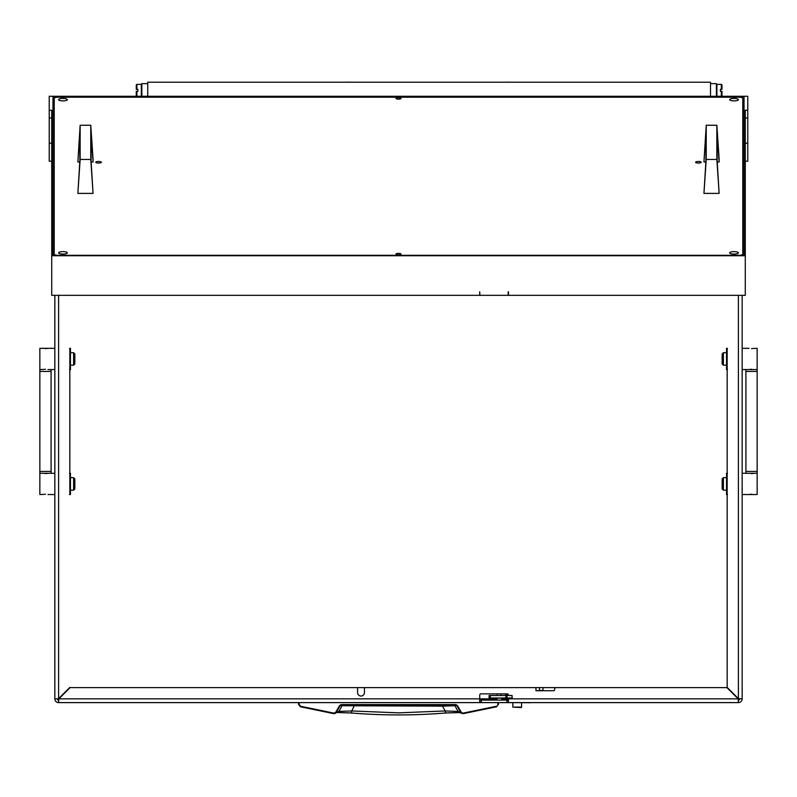 <?xml version="1.0" encoding="UTF-8"?>
<svg xmlns="http://www.w3.org/2000/svg" width="797" height="797" viewBox="0 0 797 797"><rect width="100%" height="100%" fill="white"/><g stroke="black" fill="none" stroke-linecap="round" stroke-linejoin="round"><path stroke-width="1.2" d="M361.011 696.04A3.437 3.437 0 0 0 364.448 692.603L364.448 687.612L357.574 687.612L357.574 692.603A3.437 3.437 0 0 0 361.011 696.04M508.466 697.983L508.466 698.859L738.181 698.859L738.401 702.605L738.181 698.859L726.934 687.612L555.957 687.612A1.245 1.245 0 0 0 554.702 688.857L554.702 689.485A1.245 1.245 0 0 1 553.457 690.73L535.963 690.73L542.986 690.361L542.986 687.612L364.448 687.612M508.466 700.105L508.097 702.605L738.401 702.605A3.746 3.746 0 0 0 742.156 698.859L738.401 698.63L727.163 687.393L727.163 494.538M357.574 687.612L70.066 687.612L58.819 698.859L58.599 700.105A1.245 1.245 0 0 1 57.344 698.859L54.844 698.859L54.844 295.338M508.466 695.482L508.466 695.104A1.245 1.245 0 0 0 507.221 693.858L480.98 693.858A1.245 1.245 0 0 0 479.724 695.104L479.724 698.859L58.819 698.859L58.599 702.605L58.599 700.105M495.854 698.859L479.724 698.859L479.724 702.605L58.599 702.605A3.746 3.746 0 0 1 54.844 698.859L57.344 698.859M742.156 295.338L742.156 698.859L738.401 698.63L738.401 295.338M738.401 700.105A1.245 1.245 0 0 0 739.656 698.859M679.861 702.605L623.254 702.605M173.746 702.605L117.139 702.605M508.097 702.605L480.103 702.605L479.724 700.105M506.842 702.605L506.842 700.105L481.348 700.105L481.348 702.605M506.842 700.105L508.097 700.105M480.103 700.105L481.348 700.105M727.163 687.393L727.163 348.329M727.163 369.569L727.163 473.288M726.934 687.612L542.986 687.612M69.837 348.329L69.837 494.538M69.837 473.288L69.837 369.569M508.347 698.859L508.466 702.605L530.961 702.725L503.475 702.605M69.837 687.393L58.599 698.63L58.599 295.338M298.536 702.605L298.536 704.349L300.469 706.78L333.684 713.634L336.284 712.428L340.14 705.734L341.216 705.106L455.784 705.106L456.86 705.734L460.716 712.428L458.126 711.452L445.214 710.944L442.484 706.132L342.102 705.734L338.874 711.452L333.794 713.106L300.618 706.262L299.164 704.438L299.164 702.605L298.536 702.605L298.536 704.349L300.618 706.262M442.435 705.106L442.484 706.132L454.898 705.734L458.126 711.452L459.52 712.578L445.503 713.006L445.214 710.944L398.5 712.867L351.786 710.944L351.477 712.976L337.749 712.488M498.464 702.605L497.836 702.605L497.836 704.438L498.464 704.349L496.531 706.78L498.464 704.349L498.464 702.605L498.464 704.349L496.531 706.78L463.316 713.634L461.254 712.199L457.398 705.504L455.784 704.568L341.216 704.568L339.602 705.504L335.746 712.199M374.042 705.106L362.207 705.106M350.949 705.106L358.77 705.106M427.062 705.106L419.441 705.106M400.124 705.106L408.014 705.106M442.335 705.106L430.5 705.106M391.885 705.106L385.021 705.106M382.43 705.106L385.12 705.106M396.567 705.106L399.118 705.106M333.684 713.634L334.66 713.614L333.684 713.634L333.794 713.106L333.684 713.634L300.469 706.78M343.178 705.106L342.102 705.734L339.602 705.504M446.031 705.106L457.398 705.504M459.321 712.518L463.316 713.634L461.254 712.199M381.584 705.106L377.738 705.106M445.523 712.976L459.251 712.488M354.565 705.106L351.786 710.944L338.874 711.452L334.66 713.614M445.503 713.006C414.171 715.567 382.829 715.567 351.497 713.006L351.477 712.976M723.407 490.165L722.162 488.91L722.162 478.917L723.407 477.672L723.407 490.165L726.535 490.165M723.407 477.672L726.535 477.672M757.15 471.416L757.15 371.442L745.902 371.442L745.902 471.416L757.15 471.416L757.15 494.538L742.156 494.538M757.15 473.288L742.156 473.288M751.511 494.24L750.565 494.279M749.758 494.389L754.022 494.538M751.541 473.587L752.488 473.548M753.295 473.438L749.031 473.288M723.407 365.195L722.162 363.95L722.162 353.948L723.407 352.702L723.407 365.195L726.535 365.195M723.407 352.702L726.535 352.702M753.295 348.478L757.15 348.329L757.15 369.569L742.156 369.569M749.031 348.329L742.156 348.329M751.511 369.27L750.565 369.32M749.758 369.419L754.022 369.569M751.541 348.628L752.488 348.578M727.482 369.569L726.535 369.569L726.535 348.329L727.482 348.329M727.163 349.385L726.535 353.639L727.163 357.893M727.163 360.005L726.535 364.259L727.163 368.523M727.482 494.538L726.535 494.538L726.535 473.288L727.482 473.288M727.163 474.345L726.535 478.608L727.163 482.862M727.163 484.965L726.535 489.228L727.163 493.482M73.593 352.702L74.838 353.948L74.838 363.95L73.593 365.195L73.593 352.702L70.465 352.702M73.593 365.195L70.465 365.195M39.85 371.442L39.85 471.416L51.098 471.416L51.098 371.442L39.85 371.442L39.85 348.329L54.844 348.329L54.844 369.569L47.969 369.569M39.85 369.569L43.705 369.419M45.489 348.628L46.435 348.578M47.242 348.478L42.978 348.329M45.459 369.27L44.512 369.32M73.593 477.672L74.838 478.917L74.838 488.91L73.593 490.165L73.593 477.672L70.465 477.672M73.593 490.165L70.465 490.165M43.705 494.389L39.85 494.538L39.85 473.288L54.844 473.288M47.969 494.538L54.844 494.538M45.489 473.587L46.435 473.548M47.242 473.438L42.978 473.288M45.459 494.24L44.512 494.279M69.518 473.288L70.465 473.288L70.465 494.538L69.518 494.538M69.837 493.482L70.465 489.228L69.837 484.965M69.837 482.862L70.465 478.608L69.837 474.345M69.518 348.329L70.465 348.329L70.465 369.569L69.518 369.569M69.837 368.523L70.465 364.259L69.837 360.005M69.837 357.893L70.465 353.639L69.837 349.385M521.587 707.098L521.089 707.606L512.84 707.098L521.587 707.098L521.587 702.725M512.063 697.983L512.063 695.482L512.222 697.983L489.099 697.983L489.099 695.482L490.354 695.482L490.354 697.983M512.063 695.482L506.952 695.482L506.952 697.983M505.866 697.983L505.866 695.482L490.354 695.482M505.866 695.482L506.952 695.482M508.028 698.73L507.34 699.228A2.501 2.501 0 0 1 505.178 697.983M505.178 695.482A2.501 2.501 0 0 1 507.34 694.227L508.028 694.227L507.34 694.735A2.002 2.002 0 0 0 505.786 695.482M507.858 698.73L507.34 698.73A2.002 2.002 0 0 1 505.786 697.983M508.446 697.983L508.137 698.76M497.617 700.045L495.535 698.321L502.658 697.983M497.258 700.045L497.886 700.045M508.466 293.794L508.217 291.742L508.217 295.338L479.973 295.338L479.724 292.748M734.027 251.623A4.374 1.225 180 0 1 738.401 252.848A4.374 1.225 180 0 1 734.027 254.064A4.374 1.225 180 0 1 729.654 252.848A4.374 1.225 180 0 1 734.027 251.623M62.973 98.439A4.374 1.225 180 0 1 67.346 99.665A4.374 1.225 180 0 1 62.973 100.88A4.374 1.225 180 0 1 58.599 99.665A4.374 1.225 180 0 1 62.973 98.439M62.973 251.623A4.374 1.225 180 0 1 67.346 252.848A4.374 1.225 180 0 1 62.973 254.064A4.374 1.225 180 0 1 58.599 252.848A4.374 1.225 180 0 1 62.973 251.623M734.027 98.439A4.374 1.225 180 0 1 738.401 99.665A4.374 1.225 180 0 1 734.027 100.88A4.374 1.225 180 0 1 729.654 99.665A4.374 1.225 180 0 1 734.027 98.439M398.5 254.771A2.501 0.697 -0 0 0 401.001 254.064A2.501 0.697 -0 0 0 398.5 253.366A2.501 0.697 -0 0 0 395.999 254.064A2.501 0.697 -0 0 0 398.5 254.771M398.5 99.137A2.501 0.697 -0 0 0 401.001 98.439A2.501 0.697 -0 0 0 398.5 97.732A2.501 0.697 -0 0 0 395.999 98.439A2.501 0.697 -0 0 0 398.5 99.137M98.579 161.472A2.809 0.787 180 0 1 101.398 162.259A2.809 0.787 180 0 1 98.579 163.046A2.809 0.787 180 0 1 95.77 162.259A2.809 0.787 180 0 1 98.579 161.472M698.421 161.472A2.809 0.787 180 0 1 701.23 162.259A2.809 0.787 180 0 1 698.421 163.046A2.809 0.787 180 0 1 695.602 162.259A2.809 0.787 180 0 1 698.421 161.472M54.226 97.911L54.226 254.592L56.717 255.289L740.283 255.289L742.774 254.592L742.774 97.911L740.283 97.214L56.717 97.214L54.226 97.911M54.226 255.399L54.226 254.592M742.774 254.592L742.774 255.399M51.725 161.203L49.225 161.203L49.225 96.278L747.775 96.278L747.775 161.203L745.275 161.203M49.225 110.265L51.725 110.265L51.725 255.747L745.275 255.747L745.275 110.265L747.775 110.265M745.275 255.747L745.275 295.338L508.466 295.338L508.466 291.742M51.725 255.747L51.725 295.338L479.724 295.338L479.724 291.742L479.724 293.794M54.226 135.012L52.971 135.012L52.971 255.399L744.029 255.399L744.029 135.012L742.774 135.012M744.029 255.399L744.029 96.626L52.971 96.626L52.971 255.399M703.95 162L706.232 125.259L706.232 159.46L703.95 193.392L705.913 161.233L705.913 132.73L703.95 162L705.863 162M717.21 162L719.133 162L719.133 159.111L716.852 125.259L716.852 159.46L719.133 193.392L717.161 161.233L717.161 132.73L719.133 162M706.232 125.259L716.852 125.259M706.232 159.46L716.852 159.46M719.133 193.392L703.95 193.392M77.867 162L80.148 125.259L80.148 159.46L77.867 193.392L79.839 161.233L79.839 132.73L77.867 162L79.79 162M91.137 162L93.05 162L93.05 159.111L90.768 125.259L90.768 159.46L93.05 193.392L91.087 161.233L91.087 132.73L93.05 162M80.148 125.259L90.768 125.259M80.148 159.46L90.768 159.46M93.05 193.392L77.867 193.392M58.131 698.65A3.746 3.746 0 0 0 58.799 699.318M738.201 699.318A3.746 3.746 0 0 0 738.869 698.65M346.685 82.211L348.01 82.121M716.413 96.278L716.413 83.655L710.506 83.655M147.734 83.655L141.836 83.655L141.836 96.278M716.413 94.783L716.413 85.837M141.707 85.837L141.707 94.783M720.398 91.296L720.398 89.324L721.345 89.324L721.345 84.352L716.902 84.352L716.902 96.258L721.345 96.258L721.345 91.296L720.398 91.296L720.398 89.324M136.895 91.296L136.895 96.258L141.338 96.258L141.338 84.352L136.895 84.352L136.895 89.324L137.851 89.324L137.851 91.296L136.895 91.296M137.851 89.324L137.851 91.296M721.982 95.63L721.345 96.258L721.982 95.63L721.982 91.296L721.345 91.296M136.267 84.99L136.895 84.352L136.267 84.99L136.267 89.324L136.895 89.324M721.345 89.324L721.982 89.324L721.345 89.324M136.267 91.296L136.267 95.63L136.895 96.258M721.982 89.324L721.982 84.99L721.345 84.352L721.982 84.99M147.734 96.278L147.734 82.211L710.506 82.211L710.506 96.278M348.927 82.211L347.014 82.211M348.927 82.121L351.278 82.211M507.161 82.211L511.315 82.211M507.749 82.121L508.596 82.121M535.963 690.361L535.963 687.612M506.025 698.859L502.339 698.859M539.489 690.361L539.489 687.612M496.382 706.262L463.206 713.106L463.316 713.634L496.531 706.78M341.216 705.106L341.216 704.568M455.784 705.106L455.784 704.568M507.34 694.227L507.34 694.735M507.34 699.228L507.34 698.73M49.225 143.201L51.725 143.201M51.725 118.006L49.225 118.006M747.775 143.201L745.275 143.201M747.775 118.006L745.275 118.006M462.34 713.614L463.316 713.634M351.497 713.006L337.679 712.518M757.15 371.442L757.15 369.569M745.902 371.442L745.902 369.569M745.902 471.416L745.902 473.288M39.85 471.416L39.85 473.288M51.098 471.416L51.098 473.288M51.098 371.442L51.098 369.569M512.84 707.098L512.84 702.725M508.376 694.625L508.466 695.303M507.868 698.8L507.948 697.983M508.147 695.482L508.297 694.466M500.934 700.045L502.658 698.321M500.974 693.858L500.974 695.482M497.218 693.858L497.218 695.482"/></g></svg>
